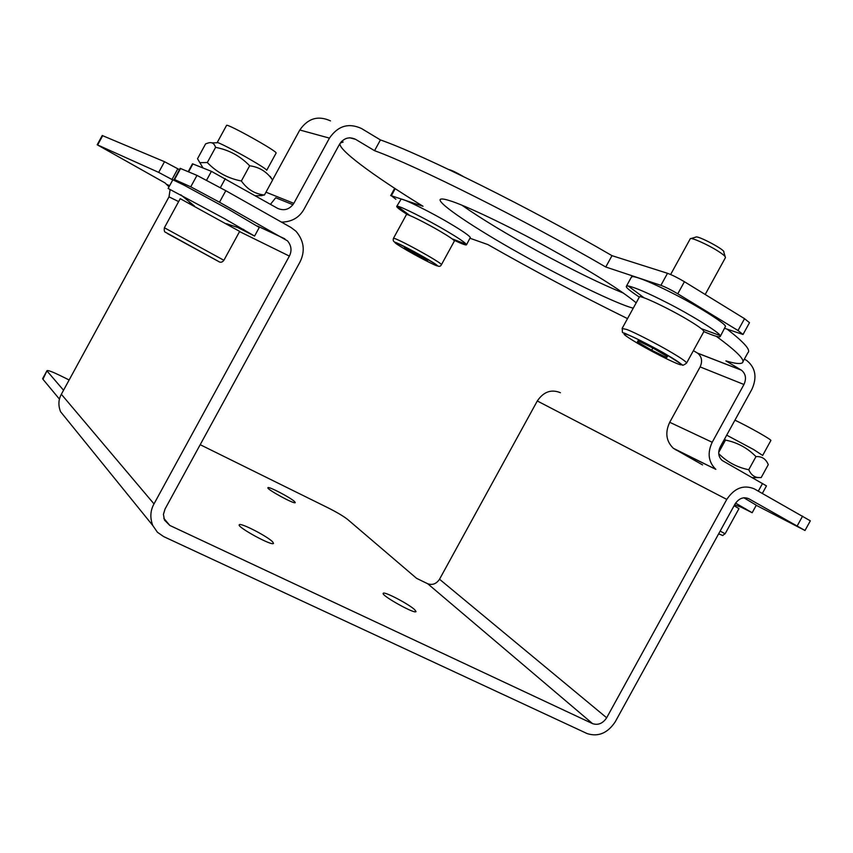 <?xml version="1.0" encoding="UTF-8"?>
<svg xmlns="http://www.w3.org/2000/svg" width="853" height="853" viewBox="0 0 853 853"><rect width="100%" height="100%" fill="white"/><g stroke="black" fill="none" stroke-linecap="round" stroke-linejoin="round"><path stroke-width="1.28" d="M611.996 255.665L605.769 267.01L660.904 285.339C665.543 287.066 671.172 289.881 677.783 293.795L738.016 330.527L743.027 334.483L749.499 322.69L744.53 318.67L684.415 281.714C677.804 277.79 672.175 274.986 667.515 273.301L611.996 255.665C531.611 208.782 422.192 154.457 380.427 139.924L361.459 128.494C348.61 122.619 337.937 125.828 329.45 138.122L293.837 203.334C289.604 209.497 284.198 211.171 277.609 208.356L211.416 171.346L192.501 163.797L188.204 171.677M395.867 199.261L391.346 195.732L423.024 206.266C373.134 175.686 334.568 147.238 340.592 142.931L343.109 142.067L341.733 141.246M716.264 336.285C737.035 351.5 745.714 360.361 742.302 362.866L747.868 352.758C751.141 350.284 744.264 342.437 727.214 329.226M762.337 493.418L766.474 485.89L722.128 460.449C718.343 456.813 717.725 452.282 720.252 446.876L751.941 389.235C757.24 377.303 755.555 367.76 746.876 360.606L744.381 359.102M461.793 205.136C481.167 218.688 506.629 234.117 538.158 251.4C573.312 270.444 601.813 284.38 623.639 293.197M627.52 318.617C580.243 295.33 533.69 270.646 487.852 244.566L470.067 238.275M743.027 334.483L724.73 328.341M693.382 350.658L697.669 353.206C701.827 356.682 702.648 361.245 700.132 366.918L669.722 422.288C664.903 432.588 666.129 441.257 673.369 448.305L702.573 464.917M380.427 139.924L374.552 150.682L355.552 139.316C349.122 136.395 343.802 138.005 339.579 144.136L304.052 209.166C299.296 217.59 291.779 221.908 281.501 222.121M292.974 204.709L275.7 197.757L270.476 204.315M742.302 362.866C740.063 364.178 734.593 363.517 725.903 360.894L741.492 370.223C745.778 373.817 746.599 378.572 743.955 384.49L712.202 442.27C707.169 453.018 708.374 462.038 715.827 469.342L675.224 449.531M272.523 179.994L299.808 130.008C307.912 118.29 318.126 115.251 330.474 120.881M633.246 308.168C618.798 304.777 565.326 279.208 518.528 252.755C476.955 229.521 436.896 203.206 440.265 199.389C441.321 198.589 444.402 198.994 449.499 200.615C463.435 204.635 506.703 224.883 549.524 248.5C591.886 271.936 620.771 290.041 636.178 302.815M374.552 150.682C416.072 165.663 525.309 220.287 605.769 267.01M805.008 530.491L810.329 520.831L754.169 488.812C743.581 484.504 734.444 488.044 726.777 499.4L606.664 717.778C602.836 723.472 598.145 725.434 592.59 723.643L169.822 525.448L164.448 520.053L163.435 514.391L165.002 509.102L300 262.01C305.385 251.049 304.041 240.791 295.97 231.227L291.044 227.516L225.8 190.699L196.99 175.387L180.175 168.34L174.151 179.386L190.752 186.818L219.509 202.225L287.514 240.866C291.417 245.643 292.035 250.718 289.37 256.092L153.998 503.899C150.288 510.606 149.872 517.803 152.762 525.491L157.432 532.272L163.712 536.622L587.131 733.58C598.23 737.12 607.603 733.207 615.237 721.819L735.051 504.006C738.879 498.344 743.432 496.574 748.731 498.696L805.008 530.491L756.248 505.307M177.829 168.787L164.522 161.707L102.232 135.51L97.189 144.765L158.69 172.391L171.975 179.514L177.829 168.787L179.439 169.694M172.764 179.962L171.975 179.514M169.001 186.871L165.13 182.979L97.189 144.765M183.896 185.08L174.151 179.386M170.078 189.824L169.001 196.851L61.352 394.267C58.409 399.609 58.132 405.41 60.542 411.668L152.762 525.491M47 370.66L42.661 378.604L42.949 379.265L47 370.66C48.099 370.181 52.438 371.791 60.019 375.48L69.136 379.99M59.454 399.129L42.949 379.265M47.288 371.29L63.548 390.237M200.188 444.69L328.522 508.057C337.095 512.408 343.439 516.182 347.566 519.392L416.584 578.345L427.716 583.751C432.439 585.382 436.384 583.879 439.53 579.24L537.294 400.974C543.585 391.73 551.294 388.979 560.421 392.721M414.59 609.586L415.997 611.494C415.795 614.864 381.227 595.501 383.168 593.4C383.392 590.745 408.448 603.871 414.59 609.586M272.597 541.804L273.504 543.308C273.088 546.837 237.081 527.111 239.213 524.862C239.661 521.993 267.405 536.302 272.597 541.804M294.498 501.489L295.287 502.577C295.106 504.88 266.349 489.1 267.895 487.756C268.087 485.879 290.18 497.427 294.498 501.489M237.71 227.474L254.578 236.068L224.286 218.528L168.126 188.46L172.871 179.77L184.003 185.144L229.126 209.667L259.28 227.452L254.578 236.068M741.065 507.13L752.165 512.728L735.585 503.121M752.186 512.696L756.302 505.211L743.816 497.736M453.572 239.992C461.409 243.702 465.706 245.323 466.474 244.854L466.399 244.353C464.32 242.017 457.666 237.539 446.428 230.928C428.195 220.042 399.364 205.616 397.445 206.287L396.741 206.351C396.389 207.119 400.046 209.923 407.723 214.775M466.538 244.736L470.344 237.443C468.67 235.204 462.006 230.641 450.363 223.742C431.661 212.525 402.413 198.035 401.091 199.186L396.741 206.351M703.885 331.614C713.524 335.73 718.951 337.415 720.167 336.658L720.103 335.56C719.772 332.702 690.226 314.394 666.598 302.506C648.067 293.059 635.261 287.536 628.181 285.968L626.475 286.096C625.26 286.981 629.546 290.638 639.334 297.068M720.358 336.295L725.455 326.464C726.468 324.097 696.496 305.171 671.887 292.878C652.438 283.025 639.409 277.566 632.787 276.521L631.412 277.086M726.692 435.158L753.636 449.552L762.657 455.438L770.856 440.532C772.413 440.105 749.456 427.097 734.934 420.156M718.695 453.593C726.969 461.953 736.981 467.337 748.742 469.736C751.024 474.726 754.297 477.328 758.562 477.541L761.164 477.595L768.276 464.65C765.941 458.925 761.836 456.238 755.971 456.611C747.505 447.974 737.344 442.472 725.498 440.095L724.592 438.964M748.742 469.736L755.971 456.611M718.674 452.485L725.498 440.095M276.084 153.124C278.739 151.973 226.471 122.928 226.557 125.391L217.163 142.622C216.246 141.172 235.513 150.949 249.705 159.202C260.613 165.525 266.285 169.214 266.722 170.269L276.084 153.124M270.145 176.358L272.576 180.068C267.032 171.816 259.397 167.06 249.673 165.791C240.258 156.024 228.892 149.883 215.585 147.356C214.274 143.421 211.885 141.939 208.42 142.909L205.626 143.848L197.512 158.733L199.858 162.667L207.311 162.528C216.673 172.274 228.028 178.426 241.378 180.996C247.242 189.323 254.919 193.994 264.419 195.017L258.416 195.7M264.419 195.017L272.576 180.068M241.378 180.996L249.673 165.791M207.311 162.528L215.585 147.356M441.459 264.654C440.169 267.245 437.856 266.84 434.508 263.449L414.451 251.806L396.176 242.615C393.564 242.092 392.679 240.631 393.51 238.232L406.423 214.625C405.697 212.919 426.479 223.177 440.5 231.504C449.563 236.857 454.18 240.045 454.361 241.079L441.459 264.654C441.193 263.78 436.512 260.698 427.417 255.42C413.342 247.413 402.691 241.857 395.44 238.744L393.478 238.296M463.147 176.411C456.12 172.359 451.397 170.088 448.966 169.608M417.352 255.601L405.9 249.012L404.503 247.434L426.297 259.216L427.524 260.698L417.352 255.601L417.991 254.429M406.273 248.319L405.9 249.012M670.629 274.506L690.269 238.755C690.578 236.921 707.937 244.64 717.885 251.038C723.163 254.386 725.69 256.572 725.455 257.617M686.548 363.122C683.605 365.308 682.123 365.82 682.112 364.668L665.756 354.134C660.073 350.7 637.5 338.705 627.648 334.6C621.091 331.007 622.743 335.09 622.21 328.277L639.398 296.961C639.11 294.306 670.767 309.34 689.459 320.803C699.321 326.774 704.109 330.42 703.789 331.721L686.548 363.122C686.718 362.067 681.846 358.601 671.929 352.726C658.964 344.911 634.035 332.094 626.848 329.514L622.114 328.469M725.135 256.55L723.802 252.125C726.17 250.302 696.901 234.874 695.803 237.123L690.791 238.595M651.671 350.22L637.468 341.861L638.023 340.731L653.089 348.131L667.472 356.597L666.609 357.567L651.671 350.22L652.876 348.024M667.217 356.447L666.609 357.567M638.065 340.763L637.468 341.861M734.113 505.722L738.965 508.623L725.135 533.765L720.156 531.099M164.384 227.751L180.228 198.685L239.661 231.398L223.891 260.282L164.384 227.751C163.989 230.641 164.437 232.187 165.727 232.389L218.219 261.253C220.287 262.841 222.175 262.521 223.891 260.282M188.588 171.837L192.917 163.904M211.416 171.346L206.586 180.196M220.373 187.671L225.277 178.672M391.346 195.732L395.216 188.652M677.783 293.795L684.415 281.714M667.515 273.301L660.904 285.339M744.53 318.67L738.016 330.527M762.539 483.459L758.306 491.147M265.955 192.192L293.837 203.334M669.722 422.288L712.202 442.27M743.955 384.49L700.132 366.918M329.45 138.122L299.808 130.008M355.552 139.316L349.687 137.759M697.434 353.067L741.246 370.074M164.522 161.707L158.69 172.391M257.371 226.002L284.859 238.829M174.556 179.535L180.591 168.468M97.658 144.925L102.701 135.659M802.588 516.129L797.224 525.864M219.509 202.225L225.8 190.699M196.99 175.387L190.752 186.818M169.001 196.851L178.64 201.596M239.554 231.579L289.37 256.092M61.352 394.267L153.998 503.899M169.822 525.448L163.808 518.293M592.59 723.643L427.716 583.751M606.664 717.778L439.53 579.24M726.777 499.4L537.294 400.974M396.41 242.774C403.32 245.472 430.211 260.186 436.118 264.579C443.059 269.505 423.365 259.813 407.446 250.622C396.304 244.118 392.625 241.495 396.41 242.774M627.936 334.802C640.315 339.654 676.386 359.38 680.598 363.751C686.281 368.869 656.874 354.667 637.223 343.087C623.66 334.941 620.558 332.18 627.936 334.802M718.621 533.882L719.804 534.436M167.455 233.551L217.654 260.986M390.663 195.625L394.672 188.289M715.827 469.342L673.369 448.305M741.492 370.223L697.669 353.206M340.592 142.931L341.2 141.822M167.316 184.632L169.63 185.709M194.516 206.085L180.847 194.847M226.535 223.71L243.787 229.521M189.121 203.206L189.824 202.236M231.515 225.384L231.152 226.322M734.604 504.827L745.586 508.74M409.909 215.574L397.445 206.287M452.047 238.808L466.399 244.353M644.154 297.889L628.181 285.968M701.315 328.672L720.103 335.56M626.475 286.096L631.604 276.745M758.562 477.541L752.346 477.68M211.768 142.846L217.152 142.76M255.41 195.763L262.202 195.614M203.046 167.977L199.858 162.667M725.434 257.638L705.196 294.488M725.125 533.765C720.764 536.238 725.093 536.1 718.642 533.85"/></g></svg>
